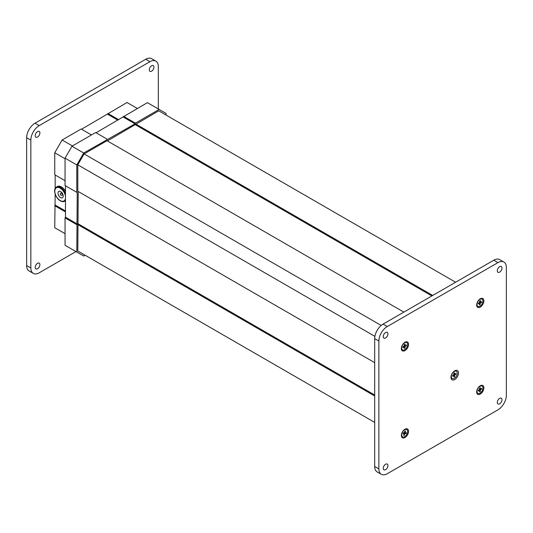 <?xml version="1.0" encoding="UTF-8"?>
<svg xmlns="http://www.w3.org/2000/svg" width="533" height="533" viewBox="0 0 533 533"><rect width="100%" height="100%" fill="white"/><g stroke="black" fill="none" stroke-linecap="round" stroke-linejoin="round"><path stroke-width="0.8" d="M454.742 370.828L454.742 370.828A5.337 3.078 -60 0 1 458.52 373.007A5.337 3.078 -60 0 1 454.742 379.543A5.337 3.078 -60 0 1 450.971 377.364A5.337 3.078 -60 0 1 454.742 370.828L454.742 370.828M480.266 298.793L480.266 298.793A5.097 2.945 -60 0 1 483.877 300.879A5.097 2.945 -60 0 1 480.266 307.121A5.097 2.945 -60 0 1 476.662 305.043A5.097 2.945 -60 0 1 480.266 298.793L480.266 298.793M480.266 385.752L480.266 385.752A5.097 2.945 -60 0 1 483.877 387.837A5.097 2.945 -60 0 1 480.266 394.08A5.097 2.945 -60 0 1 476.662 392.002A5.097 2.945 -60 0 1 480.266 385.752L480.266 385.752M404.96 429.232L404.96 429.232A5.097 2.945 -60 0 1 408.564 431.317A5.097 2.945 -60 0 1 404.96 437.56A5.097 2.945 -60 0 1 401.356 435.481A5.097 2.945 -60 0 1 404.96 429.232L404.96 429.232M404.96 342.273L404.96 342.273A5.097 2.945 -60 0 1 408.564 344.358A5.097 2.945 -60 0 1 404.96 350.601A5.097 2.945 -60 0 1 401.356 348.522A5.097 2.945 -60 0 1 404.96 342.273L404.96 342.273M385.586 469.666A3.318 1.919 120 0 0 387.757 466.735A3.318 1.919 120 0 0 387.244 464.076A3.318 1.919 120 0 0 385.586 464.243A3.318 1.919 120 0 0 383.42 467.168A3.318 1.919 120 0 0 383.927 469.826A3.318 1.919 120 0 0 385.586 469.666M385.586 337.962A3.318 1.919 120 0 0 387.757 335.037A3.318 1.919 120 0 0 387.244 332.379A3.318 1.919 120 0 0 385.586 332.539A3.318 1.919 120 0 0 383.42 335.47A3.318 1.919 120 0 0 383.927 338.129A3.318 1.919 120 0 0 385.586 337.962M499.641 272.116A3.318 1.919 120 0 0 501.813 269.192A3.318 1.919 120 0 0 501.3 266.527A3.318 1.919 120 0 0 499.641 266.693A3.318 1.919 120 0 0 497.469 269.618A3.318 1.919 120 0 0 497.982 272.283A3.318 1.919 120 0 0 499.641 272.116M499.641 403.814A3.318 1.919 120 0 0 501.813 400.889A3.318 1.919 120 0 0 501.3 398.231A3.318 1.919 120 0 0 499.641 398.391A3.318 1.919 120 0 0 497.469 401.316A3.318 1.919 120 0 0 497.982 403.981A3.318 1.919 120 0 0 499.641 403.814M506.35 395.293L506.35 267.466A11.859 6.849 120 0 0 503.892 262.036A11.859 6.849 120 0 0 497.962 262.622L387.264 326.536A11.859 6.849 120 0 0 378.876 341.06L378.876 468.887A11.859 6.849 120 0 0 381.335 474.317A11.859 6.849 120 0 0 387.264 473.73L497.962 409.817A11.859 6.849 120 0 0 506.35 395.293M503.892 262.036L499.701 259.618A11.859 6.849 120 0 0 493.771 260.204L383.074 324.117A11.859 6.849 120 0 0 374.686 338.642L374.686 466.468A11.859 6.849 120 0 0 377.137 471.898L381.335 474.317M153.957 67.111A3.318 1.919 -60 0 1 152.505 70.456A3.318 1.919 -60 0 1 149.946 71.342A3.318 1.919 -60 0 1 149.26 69.823A3.318 1.919 -60 0 1 150.706 66.485A3.318 1.919 -60 0 1 153.264 65.592A3.318 1.919 -60 0 1 153.957 67.111M39.902 132.964A3.318 1.919 -60 0 1 38.449 136.301A3.318 1.919 -60 0 1 35.891 137.194A3.318 1.919 -60 0 1 35.205 135.675A3.318 1.919 -60 0 1 36.65 132.331A3.318 1.919 -60 0 1 39.215 131.444A3.318 1.919 -60 0 1 39.902 132.964M39.902 264.661A3.318 1.919 -60 0 1 38.449 268.006A3.318 1.919 -60 0 1 35.891 268.892A3.318 1.919 -60 0 1 35.205 267.373A3.318 1.919 -60 0 1 36.65 264.028A3.318 1.919 -60 0 1 39.215 263.142A3.318 1.919 -60 0 1 39.902 264.661M75.972 251.583L39.229 272.796A11.859 6.849 -60 0 1 33.299 273.382A11.859 6.849 -60 0 1 30.841 267.952L30.841 140.126A11.859 6.849 -60 0 1 39.229 125.601L149.926 61.688A11.859 6.849 -60 0 1 155.863 61.102A11.859 6.849 -60 0 1 158.314 66.532L158.314 108.959M33.299 273.382L29.108 270.964A11.859 6.849 -60 0 1 26.65 265.534L26.65 137.707A11.859 6.849 -60 0 1 35.038 123.183L145.736 59.27A11.859 6.849 -60 0 1 151.665 58.683L155.863 61.102M455.608 282.237L158.727 110.837L107.406 140.952M432.723 295.449L135.848 124.049M431.883 295.935L135.429 124.775M403.861 312.111L106.986 140.712L84.101 153.924L77.805 164.83L77.805 191.254L78.224 191.494L77.805 251.003L84.101 254.634M381.195 325.45L84.101 153.924M374.899 336.35L77.805 164.83M78.224 191.494L374.686 362.653L77.805 191.254M374.686 395.006L78.224 223.853M374.686 395.979L77.805 224.58M374.686 422.403L77.805 251.003M60.615 191.6A3.678 2.125 -120 0 0 58.777 191.414A3.678 2.125 -120 0 0 58.21 194.358A3.678 2.125 -120 0 0 60.615 197.603A3.678 2.125 -120 0 0 62.454 197.783A3.678 2.125 -120 0 0 63.014 194.838A3.678 2.125 -120 0 0 60.615 191.6M65.479 200.541A8.182 4.724 60 0 1 64.706 201.201C63.713 201.9 62.248 201.774 60.316 200.828C55.532 198.236 52.494 189.248 56.525 187.03L57.364 186.543A8.182 4.724 60 0 1 61.455 186.95A8.182 4.724 60 0 1 65.479 191.154M55.166 194.039L54.746 227.718L65.059 233.674M91.476 134.949L81.163 128.993L62.121 139.986L54.746 152.764L54.746 174.744L65.059 180.7L55.166 174.991L55.166 188.535M137.347 108.466L127.034 102.509L81.582 129.233M118.732 119.698L107.999 113.496M117.893 120.178L107.579 114.222M72.441 145.935L62.121 139.986M65.059 158.721L54.746 152.764M65.479 210.961L55.166 205.012M65.479 211.934L54.746 205.738M454.323 371.095A4.211 2.432 -60 0 1 456.055 371.075A4.211 2.432 -60 0 1 456.215 371.188M454.283 371.481A4.211 2.432 120 0 0 451.531 375.192A4.211 2.432 120 0 0 452.177 378.563A4.211 2.432 120 0 0 454.283 378.357A4.211 2.432 120 0 0 457.034 374.646A4.211 2.432 120 0 0 456.388 371.268A4.211 2.432 120 0 0 454.283 371.481M452.017 378.457A4.211 2.432 -60 0 1 451.844 378.37A4.211 2.432 -60 0 1 450.998 376.858M453.949 373.366L454.622 373.753L454.622 372.787L453.949 373.173L453.949 374.139L455.122 374.819A0.713 0.413 120 0 0 454.622 375.692L453.443 375.012L452.604 375.499L452.604 376.271L453.443 375.785L452.777 375.399M454.622 373.753A0.713 0.413 120 0 0 455.122 374.046L455.962 373.56L455.962 374.333L455.122 374.819M452.943 374.965L454.622 376.658L454.622 375.692M454.622 376.658L453.949 377.044L453.949 376.078A0.713 0.413 120 0 0 453.443 375.785M453.443 375.012A0.713 0.413 120 0 0 453.949 374.139M453.656 373.733L455.962 374.333M479.94 385.965A4.211 2.432 -60 0 1 481.745 385.912A4.211 2.432 -60 0 1 481.905 386.019M479.973 386.312A4.211 2.432 120 0 0 477.222 390.023A4.211 2.432 120 0 0 477.868 393.394A4.211 2.432 120 0 0 479.973 393.187A4.211 2.432 120 0 0 482.725 389.476A4.211 2.432 120 0 0 482.079 386.105A4.211 2.432 120 0 0 479.973 386.312M477.708 393.287A4.211 2.432 -60 0 1 477.535 393.201A4.211 2.432 -60 0 1 476.675 391.608M479.64 388.197L480.313 388.59L480.313 387.618L479.64 388.004L479.64 388.977L480.813 389.65A0.713 0.413 120 0 0 480.313 390.522L479.134 389.843L478.301 390.329L478.301 391.102L479.134 390.622L478.467 390.236M480.313 388.59A0.713 0.413 120 0 0 480.813 388.877L481.652 388.39L481.652 389.17L480.813 389.65M478.634 389.796L480.313 391.495L480.313 390.522M480.313 391.495L479.64 391.882L479.64 390.909A0.713 0.413 120 0 0 479.134 390.622M479.134 389.843A0.713 0.413 120 0 0 479.64 388.977M479.347 388.564L481.652 389.17M404.627 429.445A4.211 2.432 -60 0 1 405.493 429.198A4.211 2.432 -60 0 1 406.432 429.391A4.211 2.432 -60 0 1 406.599 429.498M405.833 429.391A4.211 2.432 120 0 0 402.195 432.729A4.211 2.432 120 0 0 402.562 436.873A4.211 2.432 120 0 0 403.501 437.067A4.211 2.432 120 0 0 407.132 433.729A4.211 2.432 120 0 0 406.772 429.585A4.211 2.432 120 0 0 405.833 429.391M402.402 436.767A4.211 2.432 -60 0 1 402.222 436.68A4.211 2.432 -60 0 1 401.369 435.088M404.794 431.823L405.3 432.123L405.633 431.044L405.013 431.097L404.687 432.176A0.713 0.413 120 0 1 404.027 432.863L403.254 432.929L402.988 433.795L403.761 433.729L403.121 433.356M405.3 432.123A0.713 0.413 120 0 0 405.566 432.729L406.339 432.663L406.079 433.529L405.307 433.595A0.713 0.413 120 0 0 404.647 434.282L404.047 433.935M403.914 434.701L404.32 435.361L404.647 434.282M404.32 435.361L403.701 435.414L404.027 434.335A0.713 0.413 120 0 0 403.761 433.729M405.633 431.044L404.614 431.15M403.821 432.609L406.079 433.529M404.627 342.479A4.211 2.432 -60 0 1 406.432 342.426A4.211 2.432 -60 0 1 406.599 342.539M404.667 342.832A4.211 2.432 120 0 0 401.915 346.543A4.211 2.432 120 0 0 402.562 349.915A4.211 2.432 120 0 0 404.667 349.708A4.211 2.432 120 0 0 407.419 345.997A4.211 2.432 120 0 0 406.772 342.619A4.211 2.432 120 0 0 404.667 342.832M402.402 349.808A4.211 2.432 -60 0 1 402.222 349.721A4.211 2.432 -60 0 1 401.369 348.129M404.327 344.718L405 345.104L405 344.138L404.327 344.525L404.327 345.491L405.506 346.17A0.713 0.413 120 0 0 405 347.043L403.827 346.363L402.988 346.85L402.988 347.623L403.827 347.143L403.155 346.75M405 345.104A0.713 0.413 120 0 0 405.506 345.397L406.346 344.911L406.346 345.69L405.506 346.17M403.321 346.317L405 348.009L405 347.043M405 348.009L404.327 348.402L404.327 347.429A0.713 0.413 120 0 0 403.827 347.143M403.827 346.363A0.713 0.413 120 0 0 404.327 345.491M404.034 345.084L406.346 345.69M479.94 299A4.211 2.432 -60 0 1 479.966 298.993A4.211 2.432 -60 0 1 481.745 298.946A4.211 2.432 -60 0 1 481.905 299.06M480.3 299.186A4.211 2.432 120 0 0 477.288 302.851A4.211 2.432 120 0 0 477.868 306.435A4.211 2.432 120 0 0 479.647 306.395A4.211 2.432 120 0 0 482.658 302.724A4.211 2.432 120 0 0 482.079 299.14A4.211 2.432 120 0 0 480.3 299.186M477.708 306.328A4.211 2.432 -60 0 1 477.535 306.242A4.211 2.432 -60 0 1 476.675 304.649M479.793 301.272L480.4 301.625L480.493 300.605L479.827 300.905L479.733 301.925A0.713 0.413 120 0 1 479.18 302.757L478.348 303.13L478.274 303.943L479.107 303.57L478.348 303.13M480.4 301.625A0.713 0.413 120 0 0 480.846 302.004L481.679 301.631L481.605 302.444L480.773 302.817A0.713 0.413 120 0 0 480.22 303.657L478.887 302.891M479.553 303.923L480.126 304.669L480.22 303.657M480.126 304.669L479.46 304.969L479.547 303.957A0.713 0.413 120 0 0 479.107 303.57M478.607 303.011L478.947 303.297M479.3 301.758L481.605 302.444M166.029 115.055L166.029 113.409L159.147 109.438L135.429 123.13L135.009 123.856L83.688 153.004L76.799 164.93L76.799 192.313L77.218 192.553L76.799 252.062L83.688 256.04L85.107 255.214M159.147 109.438L147.408 102.656L96.08 132.77M135.429 123.13L123.689 116.347M135.009 123.856L123.27 117.073M107.399 139.306L95.66 132.53L71.942 146.222L65.059 158.148L65.059 185.537L76.799 192.313M83.688 153.004L71.942 146.222M76.799 164.93L65.059 158.148M77.218 192.553L65.479 185.777L65.479 217.171L65.059 217.897L65.059 245.287L76.799 252.062M77.218 223.953L65.479 217.171M76.799 224.679L65.059 217.897M497.962 262.622L493.771 260.204M387.264 326.536L383.074 324.117M378.876 341.06L374.686 338.642M378.876 468.887L374.686 466.468M26.65 265.534L30.841 267.952M26.65 137.707L30.841 140.126M35.038 123.183L39.229 125.601M145.736 59.27L149.926 61.688M61.761 192.566L60.862 193.086A1.186 0.686 60 0 1 61.455 193.146A1.186 0.686 60 0 1 62.294 194.598A1.186 0.686 60 0 1 62.048 195.145L62.947 194.618M65.479 196.317A7.589 4.384 -120 0 0 60.196 188.162A7.589 4.384 -120 0 0 54.826 191.26A7.589 4.384 -120 0 0 60.196 200.555A7.589 4.384 -120 0 0 65.479 198.496M56.525 187.03A8.182 4.724 60 0 1 60.615 187.436A8.182 4.724 60 0 1 65.479 193.306M404.041 432.863L405.307 433.595M479.673 302.184L480.773 302.817M60.862 193.086A1.186 1.186 0 0 0 60.862 195.145A1.186 1.186 0 0 0 62.048 195.145M64.706 201.201L65.479 200.754M452.177 378.563L451.844 378.37M456.388 371.268L456.055 371.075M453.949 373.606L454.769 374.079M452.983 375.279L453.803 375.752M477.868 393.394L477.535 393.201M482.079 386.105L481.745 385.912M479.64 388.444L480.46 388.91M478.674 390.116L479.493 390.582M402.562 436.873L402.222 436.68M406.772 429.585L406.432 429.391M404.654 432.263L405.406 432.696M403.141 433.309L403.921 433.762M402.562 349.915L402.222 349.721M406.772 342.619L406.432 342.426M404.327 344.958L405.147 345.431M403.361 346.63L404.181 347.103M477.868 306.435L477.535 306.242M482.079 299.14L481.745 298.946M479.767 301.565L480.546 302.011M478.521 303.05L479.407 303.563"/></g></svg>
